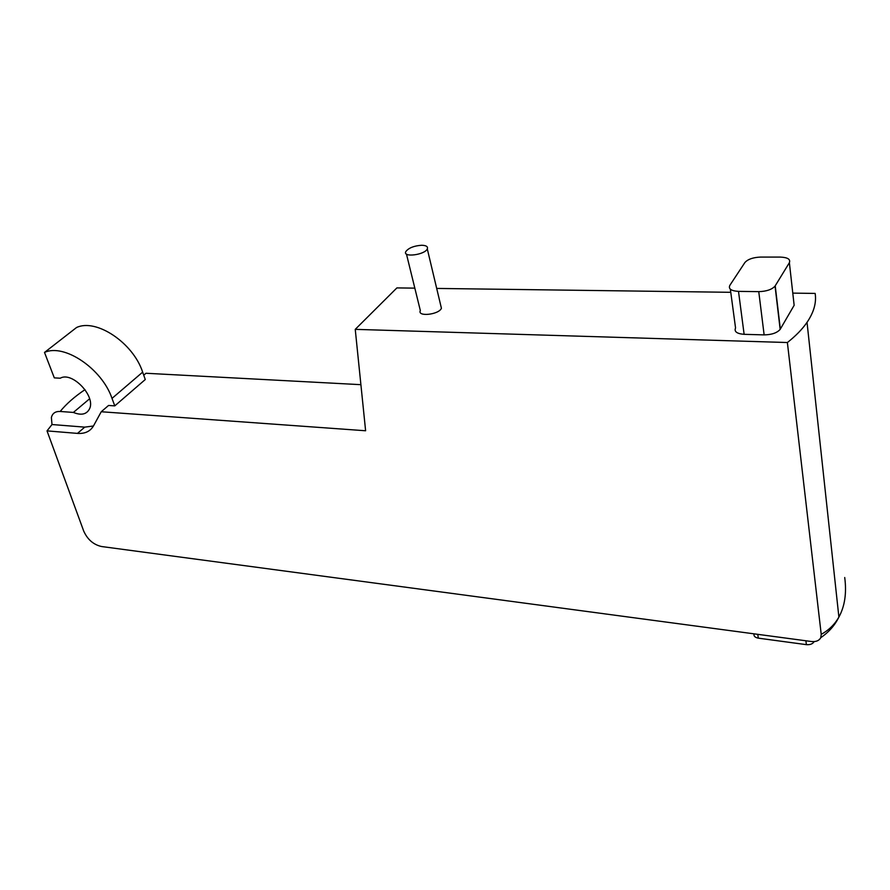 <?xml version="1.0" encoding="UTF-8"?>
<svg xmlns="http://www.w3.org/2000/svg" width="890" height="890" viewBox="0 0 890 890"><rect width="100%" height="100%" fill="white"/><g stroke="black" fill="none" stroke-linecap="round" stroke-linejoin="round"><path stroke-width="1.33" d="M360.906 384.68L145.993 373.266L143.735 375.202M93.45 425.999L84.75 427.133L51.987 424.53L51.386 417.499C52.465 413.272 55.391 411.258 60.175 411.469L73.38 412.437C81.19 415.597 86.552 414.44 89.478 408.944C96.131 396.417 72.09 371.086 60.253 378.217L54.312 377.872L44.5 352.44C64.18 343.195 102.05 368.76 112.018 398.386L142.656 372.142L145.27 379.529L114.777 405.885L108.558 405.462L101.237 411.747L365.612 430.76L355.243 329.356L396.896 287.904L414.829 288.137M101.237 411.747L93.55 425.809C90.313 431.372 84.951 433.897 77.475 433.397L47.025 430.882L83.682 531.007C87.498 539.529 93.461 544.702 101.571 546.527L811.224 641.49C815.941 642.002 819.134 640.722 820.78 637.652C828.868 632.145 834.909 625.258 838.925 617.015L838.892 617.07C834.809 624.335 828.924 630.098 821.225 634.37L820.78 637.652M174.707 556.328L198.17 559.454M170.079 555.694L147.195 552.634M142.656 372.142C133.266 342.95 96.209 318.13 76.54 327.52L44.5 352.44M793.758 301.844L794.147 305.292L780.163 329.378C777.059 332.916 771.719 334.751 764.132 334.885L744.129 334.329C736.853 333.739 733.994 331.614 735.552 327.954L730.356 289.228M738.5 291.375L758.758 291.642C766.457 291.408 771.886 289.561 775.045 286.102L789.374 262.706C790.687 259.29 787.683 257.421 780.363 257.088L760.661 257.077C753.118 257.388 747.856 259.213 744.885 262.539L729.845 285.356C728.243 288.905 731.124 290.919 738.5 291.375L744.129 334.329M436.69 288.427L730.779 292.309M792.779 293.122L815.151 293.422C816.586 302.589 813.883 312.234 807.03 322.347C802.335 329.178 795.782 335.897 787.383 342.528L355.243 329.356M754.053 633.836C753.563 636.05 754.976 637.496 758.302 638.152L806.385 644.649C810.045 644.927 812.592 643.982 814.027 641.812L814.105 641.634M440.761 305.526L441.418 308.263C439.015 314.693 416.965 317.051 420.336 310.554L406.452 254.062M47.025 430.882L51.998 424.53M787.383 342.528L821.225 634.37M844.721 577.51C846.757 593.029 844.832 606.19 838.925 617.015M421.615 245.262C426.232 245.384 428.123 246.608 427.289 248.922C424.719 255.007 402.269 257.722 405.84 251.547C408.699 247.91 413.961 245.818 421.615 245.262M73.38 412.437L89.601 398.787M112.018 398.386L114.777 405.885M758.758 291.642L764.132 334.885M775.223 285.846L780.33 329.111M789.374 262.706L794.147 305.292M84.75 427.133L77.475 433.397M60.175 411.469C66.283 403.938 74.571 396.662 85.017 389.631M758.302 638.152L757.768 634.336M806.385 644.649L805.906 640.778M775.045 286.102L780.163 329.378M441.418 308.263L427.289 248.922M807.03 322.347L838.892 617.07"/></g></svg>

